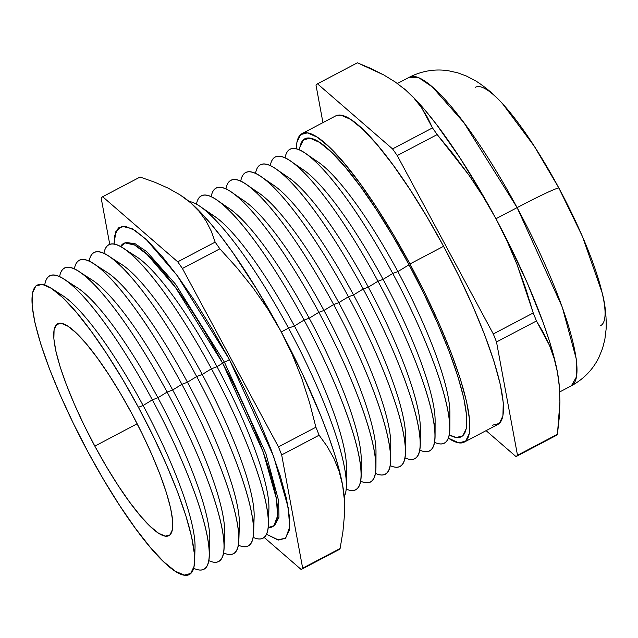 <?xml version="1.0" encoding="UTF-8"?>
<svg xmlns="http://www.w3.org/2000/svg" width="638" height="638" viewBox="0 0 638 638"><rect width="100%" height="100%" fill="white"/><g stroke="black" fill="none" stroke-linecap="round" stroke-linejoin="round"><path stroke-width="0.96" d="M114.066 244.155L115.845 231.618L121.794 226.227L132.289 228.787L145.942 239.138L177.109 275.449L229.074 358.907L273.606 456.369L288.328 508.063L289.628 527.1L285.712 538.081L277.841 539.915L266.556 534.277L278.567 540.043L285.473 538.305L289.166 530.593L289.508 517.219L286.486 498.693L280.21 475.725L270.919 449.2L258.988 420.131L244.856 389.643L229.074 358.907L212.255 329.096L195.037 301.359L178.082 276.772L162.036 256.261L147.53 240.638L135.112 230.477L125.263 226.195L118.357 227.933L114.665 235.637L114.066 244.155M229.425 359.553A8.517 0.415 -28.3 0 1 224.472 362.264L175.665 284.349L146.748 251.635L134.498 243.325L125.558 242.783L134.498 243.325L146.748 251.635L175.665 284.349L224.472 362.264A8.517 0.415 151.7 0 0 229.425 359.553M273.877 525.816L277.554 516.006L276.453 498.812L263.143 451.879L222.662 363.197A160.018 32.059 -117.7 0 1 268.239 527.546L274.204 525.592L278.958 517.243L278.639 500.782L265.847 453.451L224.472 362.264L265.847 453.451L278.639 500.782L278.958 517.243L274.659 525.441M194.622 561.041L195.037 547.524A150.975 30.249 -117.7 0 0 143.127 405.513L138.414 407.291A163.464 32.745 62.3 0 1 194.622 561.041A163.464 32.745 62.3 0 1 88.092 452.151L73.474 423.672L60.387 395.432L49.325 368.509L40.728 343.93L34.915 322.653L32.107 305.49L32.426 293.105L35.848 285.968L42.244 284.357L51.367 288.328L62.875 297.731L76.313 312.213L91.17 331.202L106.873 353.986L122.831 379.674L138.414 407.291L153.032 435.77L166.119 464.009L177.173 490.941L185.778 515.512L191.591 536.789L194.391 553.951L194.08 566.337L190.658 573.474L184.262 575.093L175.131 571.114L163.631 561.711L150.193 547.229L135.336 528.24L119.625 505.455L103.675 479.768L88.092 452.151A163.464 32.745 62.3 0 1 51.231 288.232A163.464 32.745 62.3 0 1 138.414 407.291L143.127 405.513A150.975 30.249 -117.7 0 0 62.604 295.553A150.975 30.249 -117.7 0 0 57.412 292.826A150.975 30.249 62.3 0 1 143.127 405.513L152.338 399.843L157.905 397.753A150.975 30.249 -117.7 0 0 77.381 287.786A150.975 30.249 -117.7 0 0 71.344 284.755A150.975 30.249 62.3 0 1 157.905 397.753L167.116 392.075L172.683 389.985A150.975 30.249 -117.7 0 0 92.159 280.018A150.975 30.249 -117.7 0 0 86.122 276.996A150.975 30.249 62.3 0 1 172.683 389.985L181.894 384.307L187.46 382.218A150.975 30.249 -117.7 0 0 106.937 272.251A150.975 30.249 -117.7 0 0 100.9 269.228A150.975 30.249 62.3 0 1 187.46 382.218L196.671 376.54L202.238 374.45A150.975 30.249 -117.7 0 0 121.714 264.483A150.975 30.249 -117.7 0 0 115.677 261.46A150.975 30.249 62.3 0 1 202.238 374.45L211.449 368.772L217.016 366.683A150.975 30.249 -117.7 0 0 136.492 256.715A150.975 30.249 -117.7 0 0 130.455 253.693A150.975 30.249 62.3 0 1 217.016 366.683L222.662 363.197A8.517 0.415 151.7 0 0 224.472 362.264A8.517 0.415 -28.3 0 1 222.662 363.197A160.018 32.059 -117.7 0 0 120.558 246.587L125.941 242.496M600.741 325.571A134.618 26.971 -117.7 0 0 558.824 187.939A58.146 2.839 151.7 0 0 517.115 207.629L562.253 307.101L576.218 358.747L576.561 376.699L571.377 385.815A174.286 34.915 -117.7 0 0 517.115 207.629L495.957 218.746L517.115 207.629A174.286 34.915 -117.7 0 0 409.205 77.27L418.959 77.868L432.325 86.927L463.874 122.616L517.115 207.629A58.146 2.839 -28.3 0 1 558.824 187.939L534.325 146.309L503.039 104.337C495.032 95.174 485.829 87.302 475.446 80.723L466.37 75.994L457.717 72.82L448.402 70.746C434.917 68.713 421.854 70.89 409.205 77.27L397.37 83.49M209.32 555.714L209.814 539.756A150.975 30.249 -117.7 0 0 157.905 397.753L152.338 399.843A165.721 33.2 -117.7 0 0 44.732 284.971A165.721 33.2 62.3 0 1 63.952 279.149A165.721 33.2 62.3 0 1 152.338 399.843A165.721 33.2 62.3 0 1 209.32 555.714A165.721 33.2 62.3 0 1 193.625 568.243A165.721 33.2 -117.7 0 0 152.338 399.843L143.127 405.513A150.975 30.249 62.3 0 1 194.343 553.345M224.097 547.946L224.592 531.988A150.975 30.249 -117.7 0 0 172.683 389.985L167.116 392.075A165.721 33.2 -117.7 0 0 59.589 276.717A165.721 33.2 62.3 0 1 78.729 271.381A165.721 33.2 62.3 0 1 167.116 392.075A165.721 33.2 62.3 0 1 224.097 547.946A165.721 33.2 62.3 0 1 208.841 560.682A165.721 33.2 -117.7 0 0 167.116 392.075L157.905 397.753A150.975 30.249 62.3 0 1 208.889 546.439M238.875 540.179L239.37 524.221A150.975 30.249 -117.7 0 0 187.46 382.218L181.894 384.307A165.721 33.2 -117.7 0 0 74.367 268.957A165.721 33.2 62.3 0 1 93.507 263.614A165.721 33.2 62.3 0 1 181.894 384.307A165.721 33.2 62.3 0 1 238.875 540.179A165.721 33.2 62.3 0 1 223.619 552.915A165.721 33.2 -117.7 0 0 181.894 384.307L172.683 389.985A150.975 30.249 62.3 0 1 223.667 538.671M253.653 532.411L254.147 516.453A150.975 30.249 -117.7 0 0 202.238 374.45L196.671 376.54A165.721 33.2 -117.7 0 0 89.145 261.189A165.721 33.2 62.3 0 1 108.285 255.846A165.721 33.2 62.3 0 1 196.671 376.54A165.721 33.2 62.3 0 1 253.653 532.411A165.721 33.2 62.3 0 1 238.397 545.147A165.721 33.2 -117.7 0 0 196.671 376.54L187.46 382.218A150.975 30.249 62.3 0 1 238.445 530.904M268.431 524.643L268.925 508.685A150.975 30.249 -117.7 0 0 217.016 366.683L211.449 368.772A165.721 33.2 -117.7 0 0 103.922 253.422A165.721 33.2 62.3 0 1 123.062 248.078A165.721 33.2 62.3 0 1 211.449 368.772A165.721 33.2 62.3 0 1 268.431 524.643A165.721 33.2 62.3 0 1 253.174 537.379A165.721 33.2 -117.7 0 0 211.449 368.772L202.238 374.45A150.975 30.249 62.3 0 1 253.222 523.136M346.402 484.952L346.45 466.92A151.23 30.297 -117.7 0 0 294.429 325.978L288.52 328.123A168.273 33.71 62.3 0 1 346.402 484.952A168.273 33.71 62.3 0 1 344.257 496.611A168.273 33.71 -117.7 0 0 288.52 328.123L281.27 331.935L288.52 328.123A168.273 33.71 -117.7 0 0 189.151 201.52A168.273 33.71 62.3 0 1 199.973 206.361A168.273 33.71 62.3 0 1 288.52 328.123L294.429 325.978A151.23 30.297 -117.7 0 0 214.846 216.545A151.23 30.297 -117.7 0 0 208.203 212.964A151.23 30.297 62.3 0 1 294.429 325.978L304.087 320.069A165.984 33.256 -117.7 0 0 196.456 204.176A165.984 33.256 62.3 0 1 216.745 199.957A165.984 33.256 62.3 0 1 304.087 320.069L309.207 318.21L318.864 312.301A165.984 33.256 -117.7 0 0 211.178 196.735A165.984 33.256 62.3 0 1 231.522 192.19A165.984 33.256 62.3 0 1 318.864 312.301L323.984 310.443L333.642 304.533A165.984 33.256 -117.7 0 0 225.956 188.968A165.984 33.256 62.3 0 1 246.3 184.422A165.984 33.256 62.3 0 1 333.642 304.533L338.762 302.675L348.42 296.766A165.984 33.256 -117.7 0 0 240.733 181.2A165.984 33.256 62.3 0 1 261.078 176.654A165.984 33.256 62.3 0 1 348.42 296.766L353.54 294.908L363.197 288.998A165.984 33.256 -117.7 0 0 255.511 173.432A165.984 33.256 62.3 0 1 275.855 168.887A165.984 33.256 62.3 0 1 363.197 288.998L368.317 287.14L377.975 281.23A165.984 33.256 -117.7 0 0 270.289 165.665A165.984 33.256 62.3 0 1 290.633 161.127A165.984 33.256 62.3 0 1 377.975 281.23L383.095 279.372L392.753 273.463A165.984 33.256 -117.7 0 0 285.066 157.897A165.984 33.256 62.3 0 1 305.411 153.359A165.984 33.256 62.3 0 1 392.753 273.463L397.873 271.605L409.03 264.778A168.273 33.71 -117.7 0 0 299.533 149.994L299.924 147.234L303.449 139.889L310.028 138.231L319.423 142.314L331.266 152.004L345.102 166.909L360.398 186.456L376.564 209.91L392.984 236.355L409.03 264.778L397.873 271.605A151.23 30.297 -117.7 0 0 318.29 162.172A151.23 30.297 -117.7 0 0 312.453 158.902A151.23 30.297 62.3 0 1 397.873 271.605L392.753 273.463A165.984 33.256 62.3 0 1 449.854 428.162A165.984 33.256 62.3 0 1 434.574 442.341A165.984 33.256 -117.7 0 0 392.753 273.463L383.095 279.372A151.23 30.297 -117.7 0 0 303.513 169.939A151.23 30.297 -117.7 0 0 297.675 166.67A151.23 30.297 62.3 0 1 383.095 279.372L377.975 281.23A165.984 33.256 62.3 0 1 435.076 435.929A165.984 33.256 62.3 0 1 419.796 450.109A165.984 33.256 -117.7 0 0 377.975 281.23L368.317 287.14A151.23 30.297 -117.7 0 0 288.735 177.707A151.23 30.297 -117.7 0 0 282.897 174.437A151.23 30.297 62.3 0 1 368.317 287.14L363.197 288.998A165.984 33.256 62.3 0 1 420.298 443.697A165.984 33.256 62.3 0 1 405.018 457.877A165.984 33.256 -117.7 0 0 363.197 288.998L353.54 294.908A151.23 30.297 -117.7 0 0 273.957 185.475A151.23 30.297 -117.7 0 0 268.119 182.205A151.23 30.297 62.3 0 1 353.54 294.908L348.42 296.766A165.984 33.256 62.3 0 1 405.521 451.465A165.984 33.256 62.3 0 1 390.241 465.644A165.984 33.256 -117.7 0 0 348.42 296.766L338.762 302.675A151.23 30.297 -117.7 0 0 259.18 193.242A151.23 30.297 -117.7 0 0 253.342 189.972A151.23 30.297 62.3 0 1 338.762 302.675L333.642 304.533A165.984 33.256 62.3 0 1 390.743 459.232A165.984 33.256 62.3 0 1 375.463 473.412A165.984 33.256 -117.7 0 0 333.642 304.533L323.984 310.443A151.23 30.297 -117.7 0 0 244.402 201.01A151.23 30.297 -117.7 0 0 238.564 197.74A151.23 30.297 62.3 0 1 323.984 310.443L318.864 312.301A165.984 33.256 62.3 0 1 375.965 467A165.984 33.256 62.3 0 1 360.685 481.18A165.984 33.256 -117.7 0 0 318.864 312.301L309.207 318.21A151.23 30.297 -117.7 0 0 229.624 208.778A151.23 30.297 -117.7 0 0 223.786 205.508A151.23 30.297 62.3 0 1 309.207 318.21L304.087 320.069A165.984 33.256 62.3 0 1 361.188 474.768A165.984 33.256 62.3 0 1 346.211 489.083A165.984 33.256 -117.7 0 0 304.087 320.069L294.429 325.978A151.23 30.297 62.3 0 1 345.636 474.425M492.456 425.187L499.275 423.472L502.919 415.856L503.254 402.65L500.272 384.355L494.067 361.666L484.904 335.468L473.109 306.758L459.153 276.645L443.57 246.284A174.286 34.915 -117.7 0 0 335.66 115.925L302.037 133.597A174.286 34.915 62.3 0 1 409.955 263.957L443.57 246.284L426.958 216.84L409.947 189.454L393.199 165.162L377.361 144.914L363.03 129.474L350.764 119.442L341.035 115.207L335.548 115.988M464.217 442.142A174.286 34.915 62.3 0 1 448.402 438.162L458.834 442.86L465.652 441.137L469.305 433.529L469.64 420.322L466.649 402.02L460.453 379.339L451.281 353.141L439.494 324.431L425.538 294.317L409.955 263.957A174.286 34.915 62.3 0 1 464.217 442.142L497.831 424.469A174.286 34.915 -117.7 0 0 443.57 246.284L409.955 263.957L393.335 234.513L376.332 207.119L359.585 182.835L343.738 162.578L329.415 147.147L317.15 137.114L307.42 132.879L300.602 134.602L296.949 142.21L296.351 148.877A174.286 34.915 62.3 0 1 302.037 133.597M94.839 446.137L137.17 423.768L94.839 446.137L106.243 466.354L117.918 485.159L129.418 501.835L140.288 515.735L150.129 526.334L158.551 533.216L165.226 536.127L169.907 534.947L172.412 529.715L172.643 520.648L170.593 508.087L166.335 492.512L160.042 474.528L151.948 454.822L142.37 434.143L131.667 413.304A119.649 23.973 62.3 0 1 169.11 535.529A119.649 23.973 62.3 0 1 94.839 446.137A119.649 23.973 62.3 0 1 57.779 323.713A119.649 23.973 62.3 0 1 131.667 413.304L120.263 393.088L108.588 374.283L97.088 357.615L86.21 343.707L76.377 333.108L67.955 326.225L61.28 323.314L56.599 324.495L54.094 329.726L53.863 338.794L55.913 351.355L60.163 366.93L66.464 384.913L74.558 404.62L84.136 425.299L94.839 446.137M361.188 474.768L361.228 459.153A151.23 30.297 -117.7 0 0 309.207 318.21A151.23 30.297 62.3 0 1 360.614 465.82M375.965 467L376.005 451.385A151.23 30.297 -117.7 0 0 323.984 310.443A151.23 30.297 62.3 0 1 375.391 458.052M390.743 459.232L390.783 443.617A151.23 30.297 -117.7 0 0 338.762 302.675A151.23 30.297 62.3 0 1 390.169 450.284M405.521 451.465L405.561 435.85A151.23 30.297 -117.7 0 0 353.54 294.908A151.23 30.297 62.3 0 1 404.947 442.517M420.298 443.697L420.338 428.082A151.23 30.297 -117.7 0 0 368.317 287.14A151.23 30.297 62.3 0 1 419.724 434.757M435.076 435.929L435.116 420.314A151.23 30.297 -117.7 0 0 383.095 279.372A151.23 30.297 62.3 0 1 434.494 426.989M449.854 428.162L449.894 412.547A151.23 30.297 -117.7 0 0 397.873 271.605A151.23 30.297 62.3 0 1 449.272 419.222M344.584 505.607A185.307 37.124 -117.7 0 0 344.584 505.599L344.329 497.441L342.598 485.032L339.328 470.421L334.559 453.865L328.395 435.642L320.922 416.072L302.611 374.227L280.872 331.186L257.186 289.867L233.173 253.111L221.553 237.232L210.468 223.396L200.093 211.84L190.618 202.764L182.907 196.791A185.307 37.124 -117.7 0 0 182.907 196.791M182.34 196.4L183.353 197.094A185.307 37.124 -117.7 0 1 190.618 202.764L180.195 194.965L190.618 202.764L199.239 211.481L206.074 221.011L211.314 231.259L206.074 221.011L199.239 211.481L190.618 202.764A185.307 37.124 -117.7 0 1 280.872 331.186L292.108 354.162L301.591 377.903L309.462 402.331L315.906 427.213A211.25 42.323 62.3 0 1 319.112 435.204L327.103 446.313L333.81 458.236L339.041 471.115L342.598 485.032A185.307 37.124 -117.7 0 0 280.872 331.186L267.777 308.991L253.007 287.802L236.969 267.8L219.847 248.812A211.25 42.323 62.3 0 0 215.158 242.137L211.314 231.259L215.158 242.137L177.723 261.819L102.654 196.719L140.089 177.045L102.654 196.719A211.25 42.323 62.3 0 0 101.171 198.043L109.76 244.426L101.171 198.043A211.25 42.323 62.3 0 1 102.654 196.719L177.723 261.819A211.25 42.323 62.3 0 1 182.412 268.486L278.471 446.887L315.906 427.213L309.462 402.331L301.591 377.903L292.108 354.162L280.872 331.186L267.777 308.991L253.007 287.802L236.969 267.8L219.847 248.812L182.412 268.486L219.847 248.812A211.25 42.323 -117.7 0 0 215.158 242.137L177.723 261.819A211.25 42.323 62.3 0 1 182.412 268.486L278.471 446.887A211.25 42.323 62.3 0 1 281.677 454.886L302.667 568.187A211.25 42.323 62.3 0 1 301.184 569.511L338.619 549.836A211.25 42.323 -117.7 0 0 340.102 548.513L302.667 568.187A211.25 42.323 62.3 0 1 301.184 569.511L264.196 537.443L301.184 569.511L338.619 549.836A211.25 42.323 62.3 0 0 340.102 548.513L342.925 531.685L344.424 515.432L344.368 499.857L342.598 485.032L339.041 471.115L333.81 458.236L327.103 446.313L319.112 435.204A211.25 42.323 -117.7 0 0 315.906 427.213L278.471 446.887A211.25 42.323 62.3 0 1 281.677 454.886L319.112 435.204L281.677 454.886L302.667 568.187L340.102 548.513L342.925 531.685L344.424 515.432L344.616 503.892A185.307 37.124 -117.7 0 0 342.598 485.032L344.368 499.857L344.6 508.358M180.195 194.965L168.161 188.146L154.731 182.213L140.089 177.045L154.731 182.213L168.161 188.146L180.195 194.965M405.441 89.846L403.982 88.602A185.307 37.124 -117.7 0 1 404.101 88.698A185.307 37.124 -117.7 0 1 405.441 89.846L395.353 82.071L383.861 74.989L357.416 62.811L317.477 83.809L357.416 62.811L371.133 68.585L383.861 74.989L395.353 82.071L405.441 89.846L414.923 98.922L425.299 110.478L436.384 124.314L459.95 157.833L484.003 197.214L495.694 218.268L482.95 196.265L468.826 174.971L437.174 134.578A211.25 42.323 -117.7 0 0 432.484 127.911L392.553 148.901A211.25 42.323 62.3 0 1 397.243 155.568L437.174 134.578L397.243 155.568L493.302 333.969A211.25 42.323 62.3 0 1 496.508 341.968L536.446 320.97A211.25 42.323 -117.7 0 0 533.232 312.979L493.302 333.969L533.232 312.979L516.995 264.419L507.035 240.997L495.694 218.268L507.035 240.997L516.995 264.419L525.696 288.488L533.232 312.979A211.25 42.323 62.3 0 1 536.446 320.97L496.508 341.968L517.498 455.277A211.25 42.323 62.3 0 1 516.014 456.593L555.945 435.602A211.25 42.323 -117.7 0 0 557.429 434.279L517.498 455.277L557.429 434.279L559.917 401.988L559.359 386.716L557.429 372.113L554.151 357.503L549.39 340.947L543.217 322.732L527.108 282.57L506.907 239.752L495.694 218.268A185.307 37.124 -117.7 0 0 405.441 89.846M559.079 383.597L557.429 372.113L554.103 358.309L549.398 345.174L536.446 320.97L543.448 332.733L549.398 345.174L554.103 358.309L557.429 372.113L559.359 386.716L559.917 401.988L559.223 417.866L557.429 434.279A211.25 42.323 62.3 0 1 555.945 435.602L516.014 456.593L486.084 430.642L516.014 456.593A211.25 42.323 62.3 0 0 517.498 455.277L496.508 341.968A211.25 42.323 62.3 0 0 493.302 333.969L397.243 155.568A211.25 42.323 62.3 0 0 392.553 148.901L432.484 127.911L421.495 107.631L414.166 98.396L421.495 107.631L427.548 117.496L432.484 127.911A211.25 42.323 62.3 0 1 437.174 134.578L453.443 154.348L468.826 174.971L482.95 196.265L495.694 218.268A185.307 37.124 -117.7 0 1 557.429 372.113A185.307 37.124 -117.7 0 1 559.071 383.542L559.191 384.826M316.001 85.125A211.25 42.323 62.3 0 1 317.477 83.809L392.553 148.901L317.477 83.809A211.25 42.323 62.3 0 0 316.001 85.125L322.94 122.616L316.001 85.125M559.701 391.947L571.377 385.815C583.81 379.012 593.013 369.49 598.978 357.232L602.559 348.38L604.848 339.456L606.1 329.296C606.571 317.014 605.303 304.972 602.296 293.177L582.47 236.554L558.824 187.939A134.618 26.971 -117.7 0 0 475.477 87.254M449.288 434.909L456.226 437.516L462.805 435.85L466.33 428.505L466.649 415.753L463.77 398.088L457.781 376.181L448.929 350.884L437.548 323.171L424.071 294.094L409.03 264.778A168.273 33.71 -117.7 0 1 449.288 434.909M125.184 242.919L134.65 245.08L147.027 254.371L175.362 287.283L222.662 363.197L217.016 366.683A150.975 30.249 62.3 0 1 268 515.368M51.231 288.232L62.604 295.553M199.973 206.361L214.846 216.545M305.411 153.359L318.29 162.172M290.633 161.127L303.513 169.939M275.855 168.887L288.735 177.707M261.078 176.654L273.957 185.475M246.3 184.422L259.18 193.242M231.522 192.19L244.402 201.01M216.745 199.957L229.624 208.778M123.062 248.078L136.492 256.715M108.285 255.846L121.714 264.483M93.507 263.614L106.937 272.251M78.729 271.381L92.159 280.018M63.952 279.149L77.381 287.786"/></g></svg>
